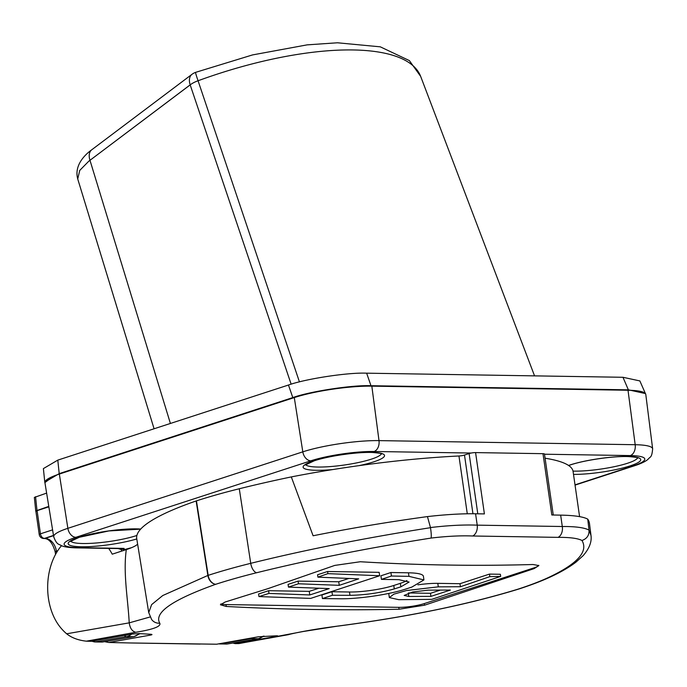 <?xml version="1.0" encoding="UTF-8"?>
<svg xmlns="http://www.w3.org/2000/svg" width="687" height="687" viewBox="0 0 687 687"><rect width="100%" height="100%" fill="white"/><g stroke="black" fill="none" stroke-linecap="round" stroke-linejoin="round"><path stroke-width="1.03" d="M268.986 593.413L258.956 596.582L310.67 598.403L379.645 575.749L327.888 573.636L317.901 577.14L358.708 578.858L339.258 585.333L298.467 583.77L288.463 587.093L329.245 588.613L309.768 594.951L268.986 593.413L268.591 590.708L258.578 593.972L258.956 596.582M309.768 594.951L309.244 591.361L268.591 590.708M318.519 588.347L309.244 591.361M288.463 587.093L288.068 584.371L298.089 581.108L298.467 583.77M339.258 585.333L338.743 581.76L298.089 581.108M348.653 578.531L338.743 581.76M317.901 577.14L317.566 574.77L327.579 571.507L327.888 573.636M379.645 575.749L379.155 572.331L327.579 571.507M405.227 589.214L411.796 587.093L423.931 579.914L408.971 576.359L391.427 576.024L381.422 579.373L398.967 579.673L409.117 582.044L400.865 586.844L394.286 588.914C380.048 592.915 365.269 595.054 349.958 595.328L332.448 595.251L322.443 598.575L339.971 598.772C357.721 599.124 388.919 594.616 405.227 589.214M322.443 598.575L321.928 594.985L331.941 591.722L332.448 595.251M406.936 580.524A31.679 5.281 -8.2 0 1 400.366 583.332L393.788 585.479A31.679 5.281 -8.2 0 1 349.477 592.005L331.941 591.722M381.422 579.373L380.907 575.783L390.92 572.52L391.427 576.024M423.931 579.914L423.415 576.316A46.647 7.78 171.8 0 0 408.464 572.803L390.92 572.52M408.774 592.958L430.474 593.302L440.187 590.142M430.921 596.376L450.397 590.056L428.293 590.142L412.604 591.979L404.162 595.44L408.817 596.471L430.921 596.376L430.474 593.302M438.306 586.844L406.472 590.537L393.797 594.186L389.349 597.596L398.795 599.682L431.762 599.347L500.686 576.402L489.831 576.642L460.402 586.732L438.306 586.844L437.799 583.349A29.524 4.921 171.8 0 0 417.936 584.817M500.686 576.402L500.385 574.28L489.462 574.1L459.972 583.701L437.799 583.349M489.831 576.642L489.462 574.1M460.402 586.732L459.972 583.701M388.945 593.388A29.524 4.921 171.8 0 0 388.825 593.989L389.349 597.596M291.142 384.188L190.17 84.87L88.821 161.17L191.02 84.252A13.852 4.783 160.8 0 0 190.17 84.853L88.821 161.17L79.744 170.41L77.734 178.981L154.077 428.774M195.572 72.367L252.524 54.926L307.149 44.861L337.42 42.783L380.306 46.836L409.358 60.585L420.65 76.369A202.579 69.885 160.8 0 0 198.062 80.757A13.86 0.584 69.9 0 1 195.572 72.367A13.86 13.86 0 0 0 191.999 74.308A13.86 8.845 53 0 0 190.17 84.853L190.17 84.87A13.86 5.118 -18.6 0 1 191.02 84.252A13.86 5.118 -18.6 0 1 198.062 80.757L299.438 381.895M645.419 393.582L628.485 389.838L371.066 385.716C352.878 384.849 310.258 391.307 292.877 397.567L59.194 473.635L44.784 482.119L44.998 483.107M226.478 644.054L219.737 643.942A4.62 4.62 0 0 1 218.93 643.856A4.62 3.341 102 0 0 219.316 643.899A4.62 3.16 90.9 0 0 219.737 643.942A4.62 3.16 90.9 0 0 220.141 643.917L226.882 644.02A4.62 3.16 90.9 0 1 226.478 644.054A4.62 4.62 0 0 0 227.328 643.985A4.62 3.341 -99.7 0 1 226.882 644.02L258.089 638.704A18.48 12.632 -89.1 0 0 263.181 636.171M91.818 641.254L94.128 641.847A4.62 4.62 0 0 0 95.012 641.95A4.62 3.16 -89.1 0 1 94.591 641.898A4.62 3.341 -78 0 1 94.128 641.847A4.62 3.341 -78 0 1 92.805 641.1M59.34 474.056L67.867 528.32A54.462 9.086 -8.2 0 0 53.706 536.753L44.921 482.635A55.432 9.249 -8.2 0 1 53.509 476.16A55.432 9.249 -8.2 0 1 59.34 474.056L294.285 397.575A55.432 9.249 -8.2 0 1 371.83 386.146L628.012 390.25A55.432 9.249 -8.2 0 1 645.789 394.441L652.65 448.843A54.462 9.086 -8.2 0 0 635.183 444.712A9.24 6.32 90.9 0 1 630.28 455.584L544.499 454.219M86.373 641.169C78.266 640.284 71.697 637.819 66.656 633.792L129.225 622.851C130.006 628.304 132.205 631.439 135.82 632.263L86.373 641.169L91.345 641.332L132.488 634.015L139.023 633.594L150.496 634.247C152.368 634.393 152.454 634.659 150.736 635.046L150.616 634.247M150.496 634.247C152.368 634.393 152.454 634.659 150.736 635.046L108.821 642.491L104.604 641.649M200.14 644.08L130.59 642.972L216.688 644.217L258.449 636.772L276.294 635.793C278.141 635.776 278.209 635.947 276.492 636.325L235.203 643.633L239.016 643.573L303.268 631.499L338.107 626.037C407.623 616.917 467.615 604.62 518.075 589.137A9.24 6.569 71.9 0 0 519.183 588.914C531.489 584.903 541.991 580.876 550.682 576.831C560.996 572.048 569.429 567.144 575.981 562.121L583.203 555.594C589.326 548.527 591.919 541.785 590.983 535.371L589.008 530.089C584.336 527.616 575.44 526.422 562.292 526.508L560.661 515.13A92.393 15.406 171.8 0 1 587.754 519.157A324.307 54.084 -8.2 0 1 589.489 523.554L590.957 535.207M276.294 635.793C278.141 635.776 278.209 635.947 276.492 636.325L276.406 635.793M360.289 561.743C418.314 565.221 475.902 566.14 533.06 564.508L538.866 565.59L534.151 568.604L424.54 605.204L399.061 609.24C341.817 610.477 284.229 609.558 226.289 606.475L220.398 604.775L225.147 602.018L267.664 588.742L334.758 565.41L360.289 561.743M220.888 603.89A18.24 3.04 171.8 0 0 226.023 604.577L398.786 607.342A18.24 3.04 171.8 0 0 424.308 603.581L534.048 567.857A18.24 3.04 171.8 0 0 538.754 565.332M232.841 643.049L235.203 643.633M121.951 551.017L121.006 549.531M66.656 633.792A64.672 44.217 90.9 0 1 59.932 626.802A52.667 36.007 90.9 0 1 61.504 545.676M108.649 548.398A52.667 36.007 90.9 0 1 112.23 554.177L126.305 549.6A46.201 7.703 171.8 0 0 137.623 544.121M148.693 612.366L136.73 538.608A262.091 43.71 -8.2 0 1 196.13 500.969L196.448 500.866A217.126 36.213 -8.2 0 1 239.282 488.758A325.406 54.264 -8.2 0 1 291.305 476.915A216.216 36.059 -8.2 0 1 458.95 455.988A4.62 0.773 171.8 0 0 464.489 455.052L469.109 453.549A4.62 0.773 -8.2 0 1 475.576 452.596L542.988 453.678A4.62 0.773 -8.2 0 1 544.473 454.021L553.258 515.01M148.727 612.572L151.647 604.594L162.767 595.526L207.852 575.457A9.24 1.434 -8.9 0 1 208.17 575.354A215.795 35.99 -8.2 0 1 250.729 563.331C305.578 549.78 365.501 537.895 430.5 527.685C431.264 532.846 431.462 536.307 431.101 538.058C368.112 548.011 309.94 559.57 256.577 572.752A207.182 34.548 171.8 0 0 215.718 584.293C172.334 599.794 153.69 612.761 159.779 623.186C161.265 626.415 153.278 629.438 135.82 632.263M126.305 549.6C123.007 573.216 127.954 598.712 129.225 622.851L150.127 616.969M238.587 643.607L288.883 634.582M287.999 634.702C299.721 631.791 316.424 628.906 338.107 626.037M519.123 588.931A9.24 6.226 -107.4 0 1 519.071 588.948A9.24 6.226 -107.4 0 1 518.075 589.137A207.182 34.548 171.8 0 0 548.63 577.423C577.406 563.881 588.519 551.558 581.958 540.471C577.758 538.299 569.772 537.26 558.016 537.363L472.665 535.997C460.788 535.508 446.936 536.195 431.101 538.058M430.5 527.685L430.474 527.547C448.164 525.443 463.742 524.645 477.216 525.151L562.292 526.508A9.24 6.346 -90.6 0 1 558.016 537.363M581.958 540.471C586.878 538.788 589.231 535.379 589.025 530.227M291.305 476.915L313.1 535.774A324.307 54.084 -8.2 0 1 427.443 516.59A92.393 15.406 171.8 0 1 475.576 513.773L484.404 513.91L475.576 452.596M542.988 453.678L551.824 514.992L560.661 515.13M545.074 458.212A216.216 36.059 -8.2 0 1 573.078 471.437L579.588 516.641M430.474 527.547L427.443 516.59M587.754 519.157L589.008 530.089M130.59 642.972L108.821 642.491M48.777 506.388L35.75 510.948L34.35 497.422L46.622 493.111M53.492 535.448L44.457 538.385A4.62 3.28 -108 0 1 40.439 533.825A4.62 0.773 171.8 0 0 39.236 534.538L35.896 511.368A4.62 0.773 -8.2 0 1 36.591 510.836A4.62 0.773 -8.2 0 1 37.098 510.656L48.846 506.826M127.404 549.231A12.933 9.189 72 0 0 126.185 549.111L131.629 547.651M53.706 536.753C56.884 545.452 59.245 543.975 61.1 545.504C63.857 546.895 69.215 547.694 77.176 547.891A9.24 6.32 -89.1 0 0 78.619 547.668L124.124 548.398L122.647 549.102A4.62 4.053 -116.3 0 1 121.101 548.879L124.124 548.398L120.594 548.561M44.784 482.119L43.384 468.603L57.794 460.118L288.463 385.029C305.844 378.777 348.464 372.32 366.652 373.178L622.972 377.283L639.863 380.924L645.376 393.471M53.509 476.16L44.853 482.635M122.647 549.102L122.346 549.325A4.62 4.431 -133.6 0 1 119.478 548.673L121.101 548.879A4.62 1.563 94.9 0 0 120.723 548.587M126.623 549.497A12.933 9.189 72 0 0 125.395 549.368L122.346 549.325L123.943 549.591A9.24 6.32 -89.1 0 0 125.395 549.368L126.185 549.111M77.176 547.891L121.384 548.604M36.591 510.836L35.922 511.532M349.958 595.328L349.477 592.005M394.286 588.914L393.788 585.479M400.865 586.844L400.366 583.332M408.971 576.359L408.464 572.803M408.817 596.471L408.327 593.087M170.402 423.458L89.971 160.286A13.86 8.845 -127 0 1 91.8 149.74L191.999 74.308M59.254 474.082L57.794 460.118M292.945 398.005L288.463 385.029M371.126 386.137L366.652 373.178M628.545 390.259L622.972 377.283M227.328 643.985L258.535 638.678A4.62 3.341 -99.7 0 1 258.089 638.704L251.348 638.601A4.62 3.341 -99.7 0 1 250.283 638.36M254.233 637.596A18.48 12.632 90.9 0 1 251.348 638.601L220.141 643.917A4.62 3.341 -99.7 0 1 219.385 643.788M131.56 634.195A18.48 12.632 90.9 0 1 126.623 636.6L95.416 641.916L102.157 642.027A4.62 3.16 -89.1 0 1 101.753 642.053L95.012 641.95A4.62 3.16 -89.1 0 0 95.416 641.916A4.62 3.341 -99.7 0 1 93.372 641.005M101.753 642.053A4.62 4.62 0 0 0 102.603 641.993A4.62 3.341 -99.7 0 1 102.157 642.027L133.364 636.712A18.48 12.632 -89.1 0 0 139.066 633.603M102.603 641.993L133.81 636.677A4.62 3.341 -99.7 0 1 133.364 636.712L126.623 636.6A4.62 3.341 -99.7 0 1 124.45 635.569M305.689 464.635A38.343 6.398 171.8 0 0 344.359 465.013A38.343 6.398 171.8 0 0 381.345 453.738M573.018 471.11A38.343 6.398 171.8 0 0 627.609 463.227A38.343 6.398 171.8 0 0 637.536 457.843M70.744 541.124A38.343 6.398 171.8 0 0 96.884 542.936A38.343 6.398 171.8 0 0 136.885 535.474M628.012 390.25L635.183 444.712L379.001 440.616A9.24 6.32 90.9 0 1 374.097 451.488A45.23 7.54 171.8 0 0 310.825 460.814L75.879 537.294A45.23 7.54 171.8 0 0 78.619 547.668M371.83 386.146L379.001 440.616A54.462 9.086 -8.2 0 0 302.812 451.84A9.24 6.561 72 0 0 310.825 460.814M294.285 397.575L302.812 451.84L67.867 528.32A9.24 6.561 72 0 0 75.879 537.294M534.151 568.604L534.048 567.857M424.54 605.204L424.308 603.581M399.061 609.24L398.786 607.342M226.289 606.475L226.023 604.577M548.63 577.423A9.24 7.978 65 0 0 550.682 576.831M196.448 500.866L208.17 575.354A9.24 6.552 -108 0 0 215.718 584.293A9.24 6.879 -109.4 0 1 207.852 575.457L196.13 500.969M239.282 488.758L250.729 563.331A9.24 4.706 76.1 0 0 256.577 572.752M148.727 612.564L151.587 619.425A9.24 9.094 -35.4 0 0 159.779 623.186M472.665 535.997A9.24 6.286 -87.6 0 0 477.216 525.151L475.576 513.773M467.28 513.782L458.95 455.988M464.489 455.052L472.948 513.739M477.791 513.807L469.109 453.549M37.012 510.681L35.552 496.718M57.717 550.742L56.394 551.172L56.592 552.554M39.236 534.538A4.62 4.62 0 0 0 43.736 538.496A4.62 3.16 90.9 0 0 44.457 538.385L45.136 538.402A12.933 9.189 72 0 1 56.394 551.172A4.62 0.773 171.8 0 0 55.192 551.884L55.553 554.392M53.526 535.662L45.136 538.402A4.62 3.16 90.9 0 1 44.406 538.505A4.62 3.16 90.9 0 1 44.071 538.479M136.79 538.952A41.117 6.853 -8.2 0 1 80.293 546.749A41.117 6.853 -8.2 0 1 78.885 537.337A41.117 6.853 -8.2 0 1 140.723 529.05M332.963 469.53A41.117 6.853 -8.2 0 1 313.83 460.857A41.117 6.853 -8.2 0 1 377.326 452.716A41.117 6.853 -8.2 0 1 358.915 465.657M568.553 465.451A41.117 6.853 -8.2 0 1 570.012 464.962A41.117 6.853 -8.2 0 1 627.197 456.477A41.117 6.853 -8.2 0 1 630.606 465.726A41.117 6.853 -8.2 0 1 573.499 474.408M471.17 453.042L374.097 451.488M652.65 448.843C651.765 458.263 650.4 456.22 648.004 459.345C645.419 461.535 640.937 463.665 634.573 465.734A9.24 6.561 -108 0 1 633.019 465.966A45.23 7.54 171.8 0 0 630.28 455.584M575.01 484.85L633.019 465.966M37.098 510.656L40.439 533.825L52.59 529.866M124.175 550.296A12.933 6.329 149.2 0 0 124.132 549.6M420.65 76.369L534.546 375.866M91.8 149.74C87.009 153.167 73.664 164.167 77.734 178.981M264.126 636.11L258.535 638.678M139.95 633.654L133.81 636.677M338.073 626.089C407.966 616.917 468.302 604.534 519.071 588.948A9.24 9.24 0 0 0 519.183 588.914M151.587 619.425L150.281 616.213M43.736 538.496L44.406 538.505C49.155 538.763 52.744 543.228 55.192 551.884M70.409 541.45L79.357 537.268L108.881 530.931L140.637 529.145M305.354 464.97L314.294 460.788C329.288 455.773 358.245 451.788 372.5 452.493C378.966 453.016 382.058 453.506 381.757 453.952M568.647 465.511L570.485 464.893C585.479 459.869 614.427 455.885 628.682 456.589C635.157 457.113 638.24 457.602 637.948 458.057M634.573 465.734L575.045 485.116M124.57 549.557L123.943 549.591M118.224 548.552L121.29 549.548M35.818 511.394L35.75 510.948"/></g></svg>
